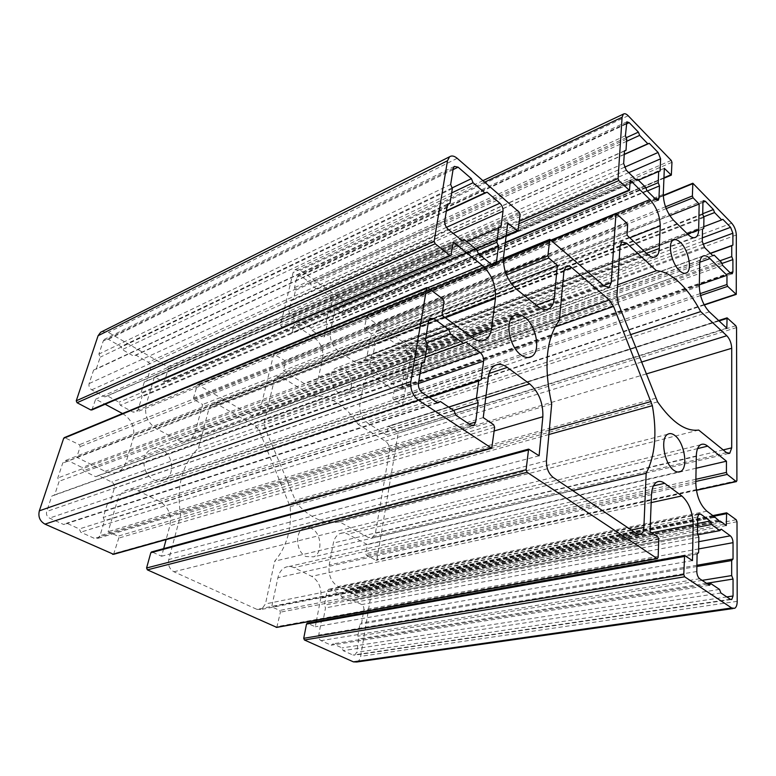 <?xml version="1.0" encoding="UTF-8"?>
<svg xmlns="http://www.w3.org/2000/svg" width="776" height="776" viewBox="0 0 776 776"><rect width="100%" height="100%" fill="white"/><g stroke="black" fill="none" stroke-linecap="round" stroke-linejoin="round"><path stroke-width="0.58" stroke-dasharray="3.88 2.91" d="M311.671 528.534C308.955 527.147 306.316 527.04 303.775 528.204C294.531 531.861 296.063 552.173 306.016 556.538L313.63 556.838C322.981 553.172 321.506 533.063 311.671 528.534M343.855 369.085C340.916 367.242 338.161 366.99 335.62 368.309C328.461 371.694 330.712 388.194 339.044 392.937C341.935 394.683 344.602 394.926 347.066 393.675C354.283 390.289 352.11 373.964 343.855 369.085M162.116 449.905C158.023 447.859 154.123 447.83 150.408 449.828C140.369 454.843 142.464 474.67 153.658 479.675C157.635 481.576 161.408 481.595 164.968 479.733C175.143 474.757 173.194 455.124 162.116 449.905M630.558 334.65L358.027 424.259C352.159 415.024 345.175 407.846 337.075 402.715C328.927 397.671 320.663 395.44 312.291 396.012L281.882 377.233L276.663 376.874L274.18 380.512L264.403 421.834L265.004 428.09L296.519 503.12C310.119 518.222 324.475 524.479 339.568 521.908L368.649 537.632L372.402 537.875L375.4 533.296L389.455 451.069C389.843 446.821 388.495 443.513 385.41 441.175L358.027 424.259M276.799 627.386L280.408 612.157L279.7 610.45L271.716 606.783L277.915 577.693C279.098 572.649 281.533 569.215 285.219 567.392C288.08 566.121 291.019 566.208 294.017 567.644L311.661 576.335C318.849 580.914 321.865 588.218 320.73 598.267L316.54 620.208M650.036 531.579L271.716 606.783M316.269 621.625L315.279 626.785L307.393 623.225M692.483 560.592L315.279 626.785M356.815 661.996C358.832 661.103 360.113 659.222 360.656 656.331L371.335 592.806L370.685 591.234L360.559 586.384L358.405 596.618L352.217 593.562L351.45 593.863L350.219 592.573L346.426 590.691L345.65 590.992L344.408 589.692L338.094 586.578C331.1 582.058 328.132 574.87 329.199 565.025L333.37 543.084C334.349 538.447 336.454 535.304 339.704 533.684C342.303 532.53 344.98 532.675 347.745 534.111L367.436 544.645L365.855 553.754L366.495 555.315L375.904 560.282L376.913 559.603L398.166 433.163L397.564 431.699L388.281 426.16L386.516 434.832L368.125 423.386C361.8 418.526 359.065 411.843 359.938 403.336L363.507 384.605C364.186 381.268 365.661 378.95 367.94 377.65C370.55 376.321 373.372 376.622 376.389 378.533L394.256 390.309L392.899 398.117L393.49 399.582L402.618 405.217L411.358 354.632C411.687 350.762 410.417 347.629 407.545 345.213L366.699 317.054L364.361 327.996L364.953 329.46L371.277 333.806L367.087 355.709L362.819 362.402C360.161 363.779 357.241 363.469 354.06 361.461L338.695 351.305C332.215 346.125 329.47 339.393 330.45 331.139L335.174 308.955L342.468 313.572L344.971 302.562L344.369 301.078L300.273 270.271L295.006 269.699L293.095 272.599L280.543 324.824L281.193 326.405L291.98 332.991L294.201 324.387L314.241 337.589C320.886 342.856 323.679 349.695 322.632 358.105L318.558 377.126C317.801 380.492 316.21 382.878 313.776 384.295C310.817 385.847 307.587 385.585 304.095 383.519L283.415 370.637L285.384 362.208L284.734 360.607L273.724 354.128L259.65 411.736L256.914 415.664L251.54 415.383L197.463 384.537L193.496 397.981L194.223 399.718L202.633 404.509L195.329 431.514C194.252 435.336 192.206 438.139 189.179 439.924C185.348 441.971 181.254 441.884 176.87 439.662L156.199 428.556C147.527 422.745 144.181 414.743 146.16 404.538L154.375 377.068L164.231 382.122L168.46 368.542L167.723 366.786L108.388 332.38L102.015 331.575M726.278 525.536L358.405 596.618M696.091 468.248L367.436 544.645M726.821 328.151L386.516 434.832M699.351 284.84L394.256 390.309M669.824 215.641L371.277 333.806M664.324 168.353L335.174 308.955M630.248 180.265L294.201 324.387M627.027 235.225L283.415 370.637M511.142 283.483L202.633 404.509M507.795 223.09L154.375 377.068M91.898 409.941L95.671 399.184L105.129 404.248M453.32 242.131L95.671 399.184M122.492 413.54L122.947 413.783C131.891 419.69 135.305 427.857 133.21 438.285L126.051 462.089C124.781 466.172 122.453 469.218 119.077 471.216C114.712 473.583 110.056 473.622 105.129 471.323L76.737 457.277L80.209 446.636L79.404 444.726L64.495 437.548M441.971 315.26L76.737 457.277M113.597 554.316L118.747 538.098L117.952 536.197L108.126 531.686L117.438 500.559C118.806 496.194 121.269 492.983 124.81 490.946C129.078 488.705 133.511 488.657 138.109 490.82L159.672 501.442C168.392 506.883 171.787 514.983 169.857 525.759L166.112 539.592M483.244 417.604L108.126 531.686M163.668 548.632L161.612 556.247L151.795 551.872M539.097 455.774L161.612 556.247M107.243 504.128L109.92 502.877L114.324 488.308C114.887 485.563 114.004 483.467 111.686 482.032L98.397 475.513L95.7 476.716L83.478 470.741L82.13 467.54L68.356 460.798L64.486 460.886L62.711 463.165L57.783 478.006L59.16 481.265L54.669 494.865L51.759 496.145L46.676 511.481C46.007 514.42 46.938 516.632 49.48 518.096L63.797 524.557L66.668 523.208L79.327 528.941L80.704 532.19L94.497 538.418L97.921 538.331L99.988 535.702L104.537 520.677L103.189 517.485L107.243 504.128L429.361 397.39M428.876 397.07L109.92 502.877M448.703 407.08L103.189 517.485M453.591 410.368L104.537 520.677M455.832 415.15L80.704 532.19M454.018 410.659L79.327 528.941M437.101 402.589L66.668 523.208M437.683 402.977L63.797 524.557M421.678 363.469L51.759 496.145M424.482 362.13L54.669 494.865M427.295 344.602L59.16 481.265M425.471 340.072L57.783 478.006M425.772 338.171L82.13 467.54M426.587 342.846L83.478 470.741M425.258 357.309L95.7 476.716M466.066 342.226L98.397 475.513M328.161 312.534L329.878 311.894L332.118 301.457L330.081 296.461L321.002 290.156L319.275 290.757L310.953 284.986L309.915 282.454L300.574 275.955L297.965 275.674L296.995 277.139L294.492 287.692L295.54 290.263L293.26 299.905L291.436 300.545L288.866 311.37L291 316.579L300.613 322.942L302.417 322.263L310.953 327.928L312.01 330.498L321.342 336.687L323.757 336.93L324.824 335.29L327.132 324.601L326.104 322.069L328.161 312.534L638.415 180.158M660.085 171.021L329.878 311.894M645.865 187.86L326.104 322.069M647.32 190.983L327.132 324.601M646.942 190.605L312.01 330.498M645.651 187.317L310.953 327.928M637.28 179.033L302.417 322.263M635.767 179.566L300.613 322.942M624.476 150.796L291.436 300.545M624.457 151.029L293.26 299.905M626.717 139.049L295.54 290.263M625.417 135.742L294.492 287.692M626.193 137.711L309.915 282.454M626.572 141.319L310.953 284.986M624.253 154.308L319.275 290.757M624.234 154.511L321.002 290.156M698.681 430.059L339.568 521.908M617.648 284.831L312.291 396.012M256.963 609.383L261.454 609.441L265.47 603.922L274.714 561.184C286.848 546.721 291.999 528.553 290.156 506.68L259.31 430.758L255.343 426.014L217.833 404.471L211.916 404.248L209.103 408.176L198.443 448.159C182.059 464.252 176.113 486.533 180.624 515.022L168.761 559.525C167.791 565.093 169.507 569.167 173.902 571.767L256.963 609.383L636.824 533.752M551.697 403.995L180.624 515.022M559.418 320.197L198.443 448.159M572.795 490.645L274.714 561.184M388.446 338.734L387.476 336.338L379.105 330.527L376.971 330.266L375.991 331.837L374.051 342.109L375.041 344.534L373.275 353.914L371.685 354.622L369.696 365.147L371.704 370.055L380.288 375.749L381.86 375.012L389.494 380.075L390.483 382.5L398.835 388.039L400.794 388.262L401.861 386.545L403.636 376.147L402.666 373.76L404.248 364.477L405.741 363.779L407.468 353.623L405.547 348.899L397.409 343.244L395.905 343.904L388.446 338.734L703.667 216.805M702.746 213.72L387.476 336.338M703.783 226.708L395.905 343.904M722.863 219.327L397.409 343.244M710.38 253.267L405.741 363.779M710.525 253.412L404.248 364.477M719.905 260.804L402.666 373.76M721.893 263.491L403.636 376.147M722.621 265.373L390.483 382.5M721.428 262.317L389.494 380.075M712.756 255.624L381.86 375.012M712.921 255.779L380.288 375.749M702.493 229.075L371.685 354.622M703.754 228.474L373.275 353.914M703.929 217.474L375.041 344.534M702.736 214.409L374.051 342.109M144.336 381.976L146.771 381.055L150.67 368.163C151.155 365.709 150.331 363.721 148.187 362.227L135.975 355.185L133.511 356.048L122.288 349.607L121.017 346.581L108.378 339.306L104.556 339.248L103.247 341.003L98.901 354.089L100.191 357.173L96.234 369.153L93.595 370.084L89.114 383.577C88.542 386.196 89.415 388.272 91.743 389.824L104.847 396.895L107.447 395.915L119.048 402.191L120.338 405.256L132.997 412.085L136.469 412.124L137.982 410.087L142.008 396.808L140.747 393.791L144.336 381.976L466.851 241.627M500.986 226.951L146.771 381.055M477.182 250.648L140.747 393.791M479.219 254.46L142.008 396.808M478.462 253.849L120.338 405.256M476.794 249.688L119.048 402.191M464.552 239.765L107.447 395.915M462.108 240.618L104.847 396.895M447.471 204.146L93.595 370.084M447.403 204.592L96.234 369.153M452.34 188.636L100.191 357.173M450.662 184.455L98.901 354.089M452.059 187.947L121.017 346.581M451.651 192.923L122.288 349.607M446.404 210.732L133.511 356.048M446.345 211.12L135.975 355.185M330.625 589.353L328.665 589.275L326.89 591.855L324.378 605.173L325.503 607.909L323.214 620.082L321.312 621.411L318.723 635.098C318.441 637.697 319.208 639.54 321.022 640.637L331.168 645.215L333.05 643.837L342.051 647.912L343.176 650.637L353.012 655.07L354.729 655.128L356.64 652.325L358.919 638.89L357.814 636.213L359.86 624.243L361.635 622.944L363.857 609.868C364.089 607.424 363.362 605.658 361.674 604.572L352.129 599.897L350.335 601.148L341.576 596.87L340.47 594.173L330.625 589.353L698.225 514.585M697.605 523.48L340.47 594.173M697.546 527.224L341.576 596.87M697.876 534.8L350.335 601.148M721.253 529.164L352.129 599.897M696.916 565.248L361.635 622.944M696.897 566.499L359.86 624.243M702.105 580.37L357.814 636.213M706.48 583.3L358.919 638.89M720.923 592.99L343.176 650.637M719.517 589.43L342.051 647.912M707.741 584.144L333.05 643.837M709.429 585.279L331.168 645.215M697.1 554.151L321.312 621.411M698.604 552.59L323.214 620.082M698.846 537.254L325.503 607.909M697.44 533.675L324.378 605.173M658.126 557.517L277.41 626.533M658.766 539.194L280.408 612.157M657.873 536.934L279.7 610.45M651.481 494.7L277.915 577.693M653.45 485.863L294.017 567.644M651.171 502.605L311.661 576.335M651.792 532.782L320.73 598.267M685.14 555.567L307.674 623.293M737.2 601.342L360.656 656.331M737.006 521.763L371.335 592.806M736.211 519.745L370.685 591.234M727.122 512.897L361.102 586.413M713.348 516.321L360.054 587.141M720.39 521.181L352.217 593.562M719.391 521.414L351.644 593.708M718.954 520.609L350.645 593.213M718.479 519.765L350.219 592.573M714.861 517.088L346.426 590.691M713.852 517.32L345.844 590.837M713.406 516.506L344.835 590.332M712.931 515.662L344.408 589.692M706.887 511.19L338.094 586.578M695.82 483.196L329.199 565.025M696.305 455.958L333.37 543.084M697.595 448.596L347.745 534.111M695.888 479.296L365.855 553.754M695.849 481.45L366.495 555.315M696.363 490.16L375.904 560.282M736.909 480.703L376.913 559.603M736.55 327.598L398.166 433.163M735.823 325.745L397.564 431.699M727.587 317.985L388.873 426.218M719.09 320.954L387.922 426.722M709.312 311.845L368.125 423.386M699.322 286.334L359.938 403.336M699.719 264.082L363.507 384.605M699.836 262.22L376.389 378.533M700.107 293.648L392.899 398.117M700.563 295.549L393.49 399.582M704.133 304.745L402.036 405.15M736.472 293.794L402.948 404.684M736.327 234.992L411.358 354.632M731.739 223.207L407.545 345.213M693.414 183.437L367.358 317.142M663.286 195.785L366.408 317.52M665.498 206.785L364.361 327.996M666.186 208.608L364.953 329.46M687.478 233.954L367.087 355.709M688.225 234.682L354.06 361.461M673.374 220.064L338.695 351.305M663.296 194.349L330.45 331.139M663.955 177.752L341.77 313.494M671.541 174.61L342.769 313.106M671.967 162.3L344.971 302.562M671.23 160.428L344.369 301.078M628.172 115.74L300.273 270.271M484.641 182.156L293.095 272.599M519.338 221.325L280.543 324.824M519.057 223.682L281.193 326.405M505.36 242.364L291.204 332.923M629.685 189.848L292.31 332.497M616.396 213.361L314.241 337.589M629.773 237.786L322.632 358.105M646.457 253.315L318.558 377.126M647.359 254.159L304.095 383.519M627.619 225.147L285.384 362.208M626.804 223.081L284.734 360.607M616.716 213.584L274.529 354.186M551.59 240.327L273.375 354.642M603.582 285.49L259.65 411.736M604.291 286.111L251.54 415.383M550.679 239.532L198.394 384.566M503.352 258.99L197.055 385.1M505.593 272.706L193.496 397.981M506.447 274.956L194.223 399.718M536.303 305.181L195.329 431.514M537.778 306.375L176.87 439.662M516.438 289.196L156.199 428.556M503.527 256.885L146.16 404.538M506.233 235.487L163.232 382.102M518.242 230.433L164.648 381.55M520.153 214.535L168.46 368.542M519.212 212.197L167.723 366.786M457.2 158.323L108.388 332.38M451.351 254.79L92.363 409.33M427.838 287.712L122.947 413.783M445.375 317.782L133.21 438.285M470.256 336.183L126.051 462.089M472.206 337.618L105.129 471.323M444.066 301.748L80.209 446.636M443.009 299.119L79.404 444.726M427.925 287.77L65.359 437.664M492.265 447.248L114.227 553.511M494.651 427.285L118.747 538.098M493.604 424.685L117.952 536.197M488.288 377.602L117.438 500.559M489.161 373.46L138.109 490.82M485.737 397.855L159.672 501.442M494.215 430.961L169.857 525.759M529.475 449.197L152.3 551.969M469.063 424.026L99.988 535.702M470.547 425.025L94.497 538.418M422.202 392.598L49.48 518.096M418.458 383.363L46.676 511.481M428.546 321.06L62.711 463.165M428.594 320.808L68.356 460.798M420.029 373.654L111.686 482.032M418.429 383.548L114.324 488.308M656.098 199.655L324.824 335.29M656.069 199.626L321.342 336.687M626.3 170.216L291 316.579M623.671 163.513L288.866 311.37M626.203 123.432L296.995 277.139M626.154 124.073L300.574 275.955M624.418 167.267L330.081 296.461M628.764 172.65L332.118 301.457M723.174 449.905L375.4 533.296M726.481 452.583L368.649 537.632M657.592 401.881L296.519 503.12M655.701 398.243L294.861 500.375M618.385 303.872L265.004 428.09M616.949 295.966L264.403 421.834M620.063 246.011L274.18 380.512M620.092 245.643L281.882 377.233M641.413 362.101L385.41 441.175M646.117 373.993L389.455 451.069M631.169 529.94L265.47 603.922M553.113 477.385L173.902 571.767M546.459 460.808L168.761 559.525M563.958 270.94L209.103 408.176M564.007 270.485L217.833 404.471M559.651 317.617L255.343 426.014M555.005 326.987L259.31 430.758M549.282 430.195L289.351 503.44M548.884 434.521L290.156 506.68M702.348 237.873L405.547 348.899M702.794 244.362L407.468 353.623M730.129 272.783L401.861 386.545M730.555 273.2L398.835 388.039M704.715 247.68L371.704 370.055M702.28 241.462L369.696 365.147M702.93 202.4L375.991 331.837M702.94 202.303L379.105 330.527M491.809 264.635L137.982 410.087M491.751 264.587L132.997 412.085M448.188 229.366L91.743 389.824M444.774 220.85L89.114 383.577M453.252 168.421L103.247 341.003M453.058 169.643L108.378 339.306M446.423 227.358L148.187 362.227M453.155 233.382L150.67 368.163M697.711 516.962L326.89 591.855M698.778 541.697L361.674 604.572M698.662 548.923L363.857 609.868M726.792 596.928L356.64 652.325M730.284 599.266L353.012 655.07M699.69 578.741L321.022 640.637M696.809 571.485L318.723 635.098M667.729 434.259L303.775 528.204M673.093 240.24L335.62 368.309M513.712 315.793L150.408 449.828M656.632 482.187L285.219 567.392M734.678 608.326L733.019 608.559M712.834 515.594L360.559 586.384M719.265 521.278L351.848 593.543M719.614 521.53L351.45 593.863M713.726 517.194L346.048 590.682M714.075 517.437L345.65 590.992M700.534 444.803L339.704 533.684M696.392 490.345L376.447 560.311M718.644 320.536L388.281 426.16M702.561 256.303L367.94 377.65M704.278 305.017L402.618 405.217M663.286 195.358L366.699 317.054M694.442 237.698L362.819 362.402M663.936 178.237L342.468 313.572M482.915 180.662L295.006 269.699M505.302 242.859L291.98 332.991M654.216 257.234L313.776 384.295M551.232 240.007L273.724 354.128M608.035 287.654L256.914 415.664M503.382 258.466L197.463 384.537M546.352 309.566L189.179 439.924M506.156 236.117L164.231 382.122M481.78 340.848L119.077 471.216M494.273 365.894L124.81 490.946M472.584 425.704L97.921 538.331M430.059 318.296L64.486 460.886M657.844 200.451L323.757 336.93M626.853 121.832L297.965 275.674M728.577 453.524L372.402 537.875M621.799 241.899L276.663 376.874M638.929 534.606L261.454 609.441M566.053 266.391L211.916 404.248M731.894 273.87L400.794 388.262M703.551 200.674L376.971 330.266M494.322 265.489L136.469 412.124M454.319 166.404L104.556 339.248M698.914 513.828L328.665 589.275M730.982 599.567L354.729 655.128M528.359 357.542L164.968 479.733M685.159 273.327L347.066 393.675M677.981 472.05L313.63 556.838"/><path stroke-width="1.16" d="M674.858 435.491C672.229 433.474 669.853 433.056 667.729 434.259C659.949 437.906 664.266 463.844 673.859 470.305C676.42 472.186 678.709 472.545 680.736 471.41C688.554 467.637 684.306 442.204 674.858 435.491M680.416 242.413C677.574 239.736 675.139 239.008 673.093 240.24C667.282 243.266 671.609 263.762 679.601 270.746C682.385 273.278 684.752 273.957 686.721 272.774C692.541 269.66 688.312 249.552 680.416 242.413M525.032 317.491C520.812 314.29 517.039 313.727 513.712 315.793C504.652 320.857 509.357 346.92 520.9 354.855C525.012 357.833 528.65 358.337 531.822 356.378C540.92 351.218 536.371 325.726 525.032 317.491M700.679 311.593C694.248 299.546 687.109 289.817 679.262 282.415C671.395 275.102 663.781 271.202 656.418 270.708L626.562 243.121L621.799 241.899L620.063 246.011L616.949 295.966L618.385 303.872L657.592 401.881C672.026 422.367 685.722 431.757 698.681 430.059L726.481 452.583L729.77 453.242L731.7 447.859L731.72 348.288C731.428 343.147 729.789 338.957 726.802 335.727L700.679 311.593L630.558 334.65M151.795 551.872L150.786 552.774L146.586 567.993L147.382 569.865L276.799 627.386L657.388 558.633M726.452 461.196L726.423 472.409L727.219 474.417L736.133 481.459L736.909 480.703L736.55 327.598L735.823 325.745L727.073 317.84L726.821 328.151L709.312 311.845C703.124 305.075 699.797 296.577 699.322 286.334L699.719 264.082C699.836 260.135 700.777 257.545 702.561 256.303C704.627 255.071 707.091 255.838 709.962 258.583L726.976 275.286L726.947 284.52L727.665 286.363L736.259 294.395L736.327 234.992C736.046 230.443 734.513 226.514 731.739 223.207L692.832 183.233L692.376 195.959L693.094 197.812L699.166 204.03L698.681 229.706C698.584 233.43 697.673 235.904 695.946 237.126C693.841 238.407 691.27 237.592 688.225 234.682L673.374 220.064C666.962 212.769 663.606 204.195 663.296 194.349L664.324 168.353L671.337 175.114L671.967 162.3L671.23 160.428L628.172 115.74C626.271 113.839 624.68 113.286 623.4 114.091L622.1 117.254L618.065 178.529L618.87 180.575L629.462 190.392L630.248 180.265L649.919 199.587C656.525 207.037 659.959 215.786 660.221 225.855L659.309 248.465C659.115 252.462 658.038 255.149 656.089 256.536C653.673 258.01 650.763 257.215 647.359 254.159L627.027 235.225L627.619 225.147L626.804 223.081L615.979 213.381L611.207 282.697L609.247 287.207L604.291 286.111L549.796 239.338L547.895 255.731L548.807 258.03L557.381 265.344L554.2 298.547C553.705 303.27 552.143 306.559 549.515 308.411C546.168 310.507 542.259 309.828 537.778 306.375L516.438 289.196C507.281 280.466 502.984 269.689 503.527 256.885L507.795 223.09L517.922 231.083L520.153 214.535L519.212 212.197L457.2 158.323C454.251 155.879 451.71 155.355 449.576 156.771L447.49 160.739L434.143 241.171L435.19 243.771L449.837 255.343L450.972 255.508L453.32 242.131L482.148 265.256C491.674 274.219 496.106 285.287 495.447 298.45L491.625 328.364C490.927 333.515 489.045 337.172 485.98 339.335C481.993 341.857 477.405 341.285 472.206 337.618L441.971 315.26L444.066 301.748L443.009 299.119L427.925 287.77L426.722 287.624L410.834 381.579C410.194 389.377 412.716 395.576 418.38 400.164L491.741 448.256L494.651 427.285L493.604 424.685L483.244 417.604L488.288 377.602C489.064 372.024 491.053 368.125 494.273 365.894C498.173 363.498 502.508 364.002 507.291 367.407L529.678 383.897C538.835 391.996 543.219 402.948 542.851 416.751L539.097 455.774L528.592 449.11L526.109 469.752L527.137 472.303L657.107 558.516L658.126 557.517L658.766 539.194L657.873 536.934L650.036 531.579L651.481 494.7C651.83 488.337 653.547 484.166 656.632 482.187C659.057 480.829 661.734 481.207 664.663 483.312L681.813 495.951C688.923 502.373 692.706 511.927 693.162 524.605L692.483 560.592L684.597 555.5L683.782 574.58L684.665 576.791L731.671 607.977L734.678 608.326C736.308 607.307 737.152 604.979 737.2 601.342L737.006 521.763L736.211 519.745L726.637 512.82L726.278 525.536L720.39 521.181L719.759 521.501L714.861 517.088L714.221 517.408L712.931 515.662L706.887 511.19C700.01 504.875 696.324 495.544 695.82 483.196L696.305 455.958C696.489 450.225 697.896 446.51 700.534 444.803C702.649 443.62 705.035 444.056 707.683 446.132L726.452 461.196L696.091 468.248M316.54 620.208L316.269 621.625M307.393 623.225L306.501 624.108L303.726 638.308L304.425 639.987L353.429 661.87L356.815 661.996L733.019 608.559M726.976 275.286L699.351 284.84M699.166 204.03L669.824 215.641M557.381 265.344L511.142 283.483M102.015 331.575L100.667 332.254L98.096 335.717L76.252 400.814L77.057 402.715L90.763 409.941L91.898 409.941L450.701 255.624M105.129 404.248L122.492 413.54M64.495 437.548L63.671 438.333L39.343 510.831C37.975 516.758 39.857 521.191 44.989 524.139L113.597 554.316L491.324 448.382M166.112 539.592L163.668 548.632M478.676 381.055L481.159 379.726L483.574 361.112C483.768 357.581 482.614 354.719 480.121 352.527L466.066 342.226L463.524 343.438L450.507 333.932L448.732 329.528L433.968 318.713L430.059 318.296L428.546 321.06L425.471 340.072L427.295 344.602L424.482 362.13L421.678 363.469L418.458 383.363C418.157 387.224 419.409 390.299 422.202 392.598L437.683 402.977L440.428 401.512L454.018 410.659L455.832 415.15L470.547 425.025L473.961 425.287L475.669 422.028L478.191 402.599L476.435 398.224L478.676 381.055L429.361 397.39M481.159 379.726L428.876 397.07M476.435 398.224L448.703 407.08M478.191 402.599L453.591 410.368M440.428 401.512L437.101 402.589M448.732 329.528L425.772 338.171M450.507 333.932L426.587 342.846M463.524 343.438L425.258 357.309M658.678 171.515L660.085 171.021L660.599 158.828L658.106 152.474L649.25 143.327L647.814 143.764L639.667 135.364L638.405 132.124L629.22 122.647L626.853 121.832L625.417 135.742L626.717 139.049L626.019 150.331L624.476 150.796L623.671 163.513L626.3 170.216L635.767 179.566L637.28 179.033L645.651 187.317L646.942 190.605L656.069 199.626L658.232 200.295L658.94 198.481L659.464 185.91L658.203 182.69L658.678 171.515L638.415 180.158M658.203 182.69L645.865 187.86M659.464 185.91L647.32 190.983M626.019 150.331L624.457 151.029M638.405 132.124L626.193 137.711M639.667 135.364L626.572 141.319M647.814 143.764L624.253 154.308M649.25 143.327L624.234 154.511M656.418 270.708L617.648 284.831M636.824 533.752L640.976 534.198C642.712 533.093 643.682 530.813 643.876 527.37L646.165 473.273C655.128 455.949 657.194 433.415 652.364 405.664L613.554 306.433L609.267 299.943L571.602 267.536C569.487 265.79 567.644 265.402 566.053 266.391L563.958 270.94L559.418 320.197C546.071 338.54 543.501 366.476 551.697 403.995L546.459 460.808C546.304 468.025 548.516 473.554 553.113 477.385L636.824 533.752M646.165 473.273L572.795 490.645M714.58 212.576L713.406 209.569L705.423 201.323L703.551 200.674L702.93 202.4L702.736 214.409L703.929 217.474L703.754 228.474L702.493 229.075L702.28 241.462L704.715 247.68L712.921 255.779L714.163 255.12L721.428 262.317L722.621 265.373L730.555 273.2L732.253 273.744L732.913 271.823L732.903 259.591L731.739 256.594L731.739 245.72L732.893 245.1L732.893 233.227L730.585 227.31L722.863 219.327L721.68 219.899L714.58 212.576L703.667 216.805M713.406 209.569L702.746 213.72M721.68 219.899L703.783 226.708M732.893 245.1L710.38 253.267M731.739 245.72L710.525 253.412M731.739 256.594L719.905 260.804M732.903 259.591L721.893 263.491M714.163 255.12L712.756 255.624M498.755 227.737L500.986 226.951L503.032 211.15C503.178 208.114 502.12 205.456 499.86 203.196L487.115 192.196L484.835 192.885L473.059 182.738L471.43 178.664L458.092 167.17L454.319 166.404L453.252 168.421L450.662 184.455L452.34 188.636L449.964 203.39L447.471 204.146L444.774 220.85C444.532 224.138 445.666 226.98 448.188 229.366L462.108 240.618L464.552 239.765L476.794 249.688L478.462 253.849L491.751 264.587L495.136 265.159L496.339 262.773L498.473 246.341L496.853 242.287L498.755 227.737L466.851 241.627M496.853 242.287L477.182 250.648M498.473 246.341L479.219 254.46M449.964 203.39L447.403 204.592M471.43 178.664L452.059 187.947M473.059 182.738L451.651 192.923M484.835 192.885L446.404 210.732M487.115 192.196L446.345 211.12M710.903 583.639L719.517 589.43L720.923 592.99L730.284 599.266L731.797 599.45L733.058 595.987L733.048 579.051L731.681 575.569L731.681 560.544L733.039 559.021L733.039 542.667C732.874 539.592 731.972 537.312 730.332 535.818L721.253 529.164L719.856 530.609L711.495 524.498L710.108 521.006L700.67 514.09L698.914 513.828L697.711 516.962L697.44 533.675L698.846 537.254L698.604 552.59L697.1 554.151L696.809 571.485C696.935 574.803 697.896 577.218 699.69 578.741L709.429 585.279L710.903 583.639L707.741 584.144M710.108 521.006L697.605 523.48M711.495 524.498L697.546 527.224M719.856 530.609L697.876 534.8M733.039 559.021L696.916 565.248M731.681 560.544L696.897 566.499M731.681 575.569L702.105 580.37M733.048 579.051L706.48 583.3M657.107 558.516L276.169 627.367M664.663 483.312L653.45 485.863M681.813 495.951L651.171 502.605M693.162 524.605L651.792 532.782M684.189 556.528L306.501 624.108M683.782 574.58L303.726 638.308M684.665 576.791L304.425 639.987M731.671 607.977L353.429 661.87M726.307 513.731L713.348 516.321M719.905 521.307L719.391 521.414M714.366 517.223L713.852 517.32M707.683 446.132L697.595 448.596M726.423 472.409L695.888 479.296M727.219 474.417L695.849 481.45M736.133 481.459L696.363 490.16M726.85 318.47L719.09 320.954M709.962 258.583L699.836 262.22M726.947 284.52L700.107 293.648M727.665 286.363L700.563 295.549M735.764 294.24L704.133 304.745M692.648 183.747L663.286 195.785M692.376 195.959L665.498 206.785M693.094 197.812L666.186 208.608M698.681 229.706L687.478 233.954M670.716 174.901L663.955 177.752M622.1 117.254L484.641 182.156M618.065 178.529L519.338 221.325M618.87 180.575L519.057 223.682M628.754 190.188L505.36 242.364M649.919 199.587L616.396 213.361M660.221 225.855L629.773 237.786M659.309 248.465L646.457 253.315M615.737 213.963L551.59 240.327M611.207 282.697L603.582 285.49M549.495 239.997L503.352 258.99M547.895 255.731L505.593 272.706M548.807 258.03L506.447 274.956M554.2 298.547L536.303 305.181M516.962 230.899L506.233 235.487M447.49 160.739L98.096 335.717M434.143 241.171L76.252 400.814M435.19 243.771L77.057 402.715M449.837 255.343L90.763 409.941M482.148 265.256L427.838 287.712M495.447 298.45L445.375 317.782M491.625 328.364L470.256 336.183M426.296 288.4L63.671 438.333M410.834 381.579L39.343 510.831M418.38 400.164L44.989 524.139M490.772 448.188L112.617 554.336M507.291 367.407L489.161 373.46M529.678 383.897L485.737 397.855M542.851 416.751L494.215 430.961M528.107 450.099L150.786 552.774M526.109 469.752L146.586 567.993M527.137 472.303L147.382 569.865M475.669 422.028L469.063 424.026M433.968 318.713L428.594 320.808M480.121 352.527L420.029 373.654M483.574 361.112L418.429 383.548M658.94 198.481L656.098 199.655M629.22 122.647L626.154 124.073M658.106 152.474L624.418 167.267M660.599 158.828L628.764 172.65M731.7 447.859L723.174 449.905M626.562 243.121L620.092 245.643M726.802 335.727L641.413 362.101M731.72 348.288L646.117 373.993M643.876 527.37L631.169 529.94M571.602 267.536L564.007 270.485M609.267 299.943L559.651 317.617M613.554 306.433L555.005 326.987M651.171 401.483L549.282 430.195M652.364 405.664L548.884 434.521M730.585 227.31L702.348 237.873M732.893 233.227L702.794 244.362M732.913 271.823L730.129 272.783M705.423 201.323L702.94 202.303M496.339 262.773L491.809 264.635M458.092 167.17L453.058 169.643M499.86 203.196L446.423 227.358M503.032 211.15L453.155 233.382M700.67 514.09L698.225 514.585M730.332 535.818L698.778 541.697M733.039 542.667L698.662 548.923M733.058 595.987L726.792 596.928M684.597 555.5L307.083 623.273M726.637 512.82L712.834 515.594M720.06 521.123L719.265 521.278M714.521 517.039L713.726 517.194M736.424 481.595L696.392 490.345M727.073 317.84L718.644 320.536M736.152 294.424L704.278 305.017M692.832 183.233L663.286 195.358M695.946 237.126L694.442 237.698M671.24 175.163L663.936 178.237M623.4 114.091L482.915 180.662M629.336 190.45L505.302 242.859M656.089 256.536L654.216 257.234M615.979 213.381L551.232 240.007M609.247 287.207L608.035 287.654M549.796 239.338L503.382 258.466M549.515 308.411L546.352 309.566M517.718 231.17L506.156 236.117M449.576 156.771L100.667 332.254M485.98 339.335L481.78 340.848M426.722 287.624L64.175 437.683M528.592 449.11L151.398 551.978M473.961 425.287L472.584 425.704M729.77 453.242L728.577 453.524M640.976 534.198L638.929 534.606M495.136 265.159L494.322 265.489M731.797 599.45L730.982 599.567M531.822 356.378L528.359 357.542M686.721 272.774L685.159 273.327M680.736 471.41L677.981 472.05"/></g></svg>
